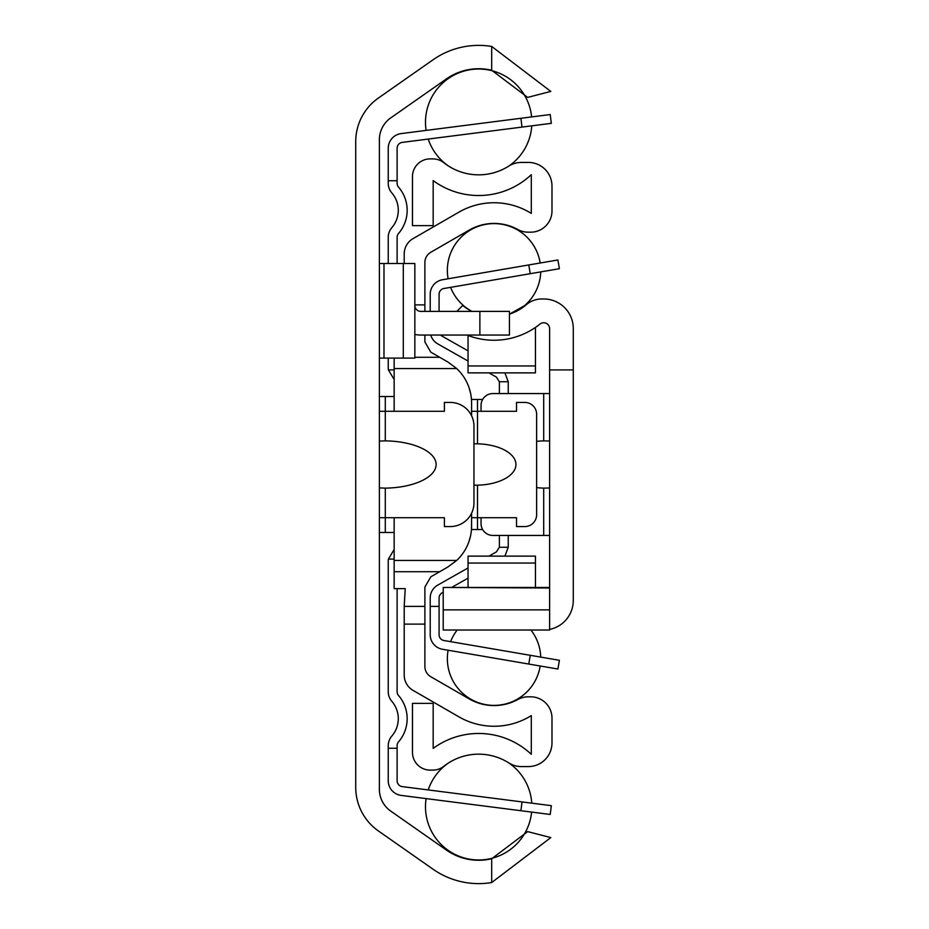 <?xml version="1.0" encoding="UTF-8"?>
<svg xmlns="http://www.w3.org/2000/svg" width="929" height="929" viewBox="0 0 929 929"><rect width="100%" height="100%" fill="white"/><g stroke="black" fill="none" stroke-linecap="round" stroke-linejoin="round"><path stroke-width="1.39" d="M379.38 789.278L379.38 139.722A26.604 26.604 0 0 1 390.714 117.925L446.477 78.884A56.158 56.158 0 0 1 491.696 70.256L527.66 97.394L550.804 91.414L491.696 46.45A79.511 79.511 0 0 0 433.088 59.758L378.417 98.033A53.208 53.208 0 0 0 355.726 141.614L355.726 787.386A53.208 53.208 0 0 0 378.417 830.967L433.088 869.242A79.511 79.511 0 0 0 491.696 882.55L550.804 837.586L527.66 831.606L491.696 858.744A56.158 56.158 0 0 1 446.477 850.116L390.714 811.075A26.604 26.604 0 0 1 379.38 789.278M479.875 335.044L509.429 335.044L509.429 311.389L479.875 311.389L479.875 335.044L420.756 335.044A29.554 29.554 0 0 1 414.845 334.44M509.429 311.389L509.429 335.044M414.845 305.478A5.911 5.911 0 0 0 420.756 311.389L479.875 311.389M379.38 358.095L414.845 358.095L414.845 263.511L379.38 263.511M379.38 441.078L385.291 440.869A52.256 23.643 0 0 1 436.131 464.5A52.256 23.643 0 0 1 385.291 488.131L379.38 487.922M379.38 517.708L444.399 517.708L444.399 526.569L450.31 526.569A23.643 23.643 0 0 0 473.953 502.926L473.953 426.074A23.643 23.643 0 0 0 450.31 402.431L444.399 402.431L444.399 411.292L379.38 411.292M394.151 396.52L379.38 396.52M379.38 532.48L394.151 532.48M388.241 358.095L388.241 367.698A14.783 14.783 0 0 0 388.415 369.916L394.151 379.52L388.415 369.916L394.151 369.916M394.151 559.084L388.415 559.084L394.151 549.48L388.415 559.084A14.783 14.783 0 0 0 388.241 561.302L388.241 691.664A14.783 14.783 0 0 0 391.829 701.314A26.604 26.604 0 0 1 391.829 736.07A14.783 14.783 0 0 0 388.241 745.72L388.241 748.251L397.113 748.251L397.113 745.72A5.911 5.911 0 0 1 398.541 741.865A35.465 35.465 0 0 0 398.541 695.519A5.911 5.911 0 0 1 397.113 691.664L397.113 588.638M522.017 127.087L551.338 123.336L550.212 114.546L520.902 118.285L522.017 127.087L402.269 142.381A5.911 5.911 0 0 0 397.113 148.245L397.113 180.749L388.241 180.749L388.241 148.245A14.783 14.783 0 0 1 401.154 133.59L520.902 118.285M520.902 810.715L550.212 814.454L551.338 805.664L522.017 801.913L520.902 810.715L401.154 795.41A14.783 14.783 0 0 1 388.241 780.755L388.241 748.251M397.113 748.251L397.113 780.755A5.911 5.911 0 0 0 402.269 786.619L522.017 801.913M388.241 180.749L388.241 183.28A14.783 14.783 0 0 0 391.829 192.93A26.604 26.604 0 0 1 391.829 227.686A14.783 14.783 0 0 0 388.241 237.336L388.241 263.511M402.269 142.381A5.911 5.911 0 0 0 397.113 148.245A5.911 5.911 0 0 1 402.269 142.381A5.911 5.911 0 0 0 397.113 148.245A5.911 5.911 0 0 1 402.269 142.381A5.911 5.911 0 0 0 397.113 148.245A5.911 5.911 0 0 1 402.269 142.381A5.911 5.911 0 0 0 397.113 148.245A5.911 5.911 0 0 1 402.269 142.381A5.911 5.911 0 0 0 397.113 148.245A5.911 5.911 0 0 1 402.269 142.381A5.911 5.911 0 0 0 397.113 148.245A5.911 5.911 0 0 1 402.269 142.381A5.911 5.911 0 0 0 397.113 148.245A5.911 5.911 0 0 1 402.269 142.381A5.911 5.911 0 0 0 397.113 148.245A5.911 5.911 0 0 1 402.269 142.381A5.911 5.911 0 0 0 397.113 148.245A5.911 5.911 0 0 1 402.269 142.381A5.911 5.911 0 0 0 397.113 148.245A5.911 5.911 0 0 1 402.269 142.381M397.113 780.755A5.911 5.911 0 0 0 402.269 786.619A5.911 5.911 0 0 1 397.113 780.755A5.911 5.911 0 0 0 402.269 786.619A5.911 5.911 0 0 1 397.113 780.755A5.911 5.911 0 0 0 402.269 786.619A5.911 5.911 0 0 1 397.113 780.755A5.911 5.911 0 0 0 402.269 786.619A5.911 5.911 0 0 1 397.113 780.755A5.911 5.911 0 0 0 402.269 786.619A5.911 5.911 0 0 1 397.113 780.755A5.911 5.911 0 0 0 402.269 786.619A5.911 5.911 0 0 1 397.113 780.755A5.911 5.911 0 0 0 402.269 786.619A5.911 5.911 0 0 1 397.113 780.755A5.911 5.911 0 0 0 402.269 786.619A5.911 5.911 0 0 1 397.113 780.755A5.911 5.911 0 0 0 402.269 786.619A5.911 5.911 0 0 1 397.113 780.755A5.911 5.911 0 0 0 402.269 786.619A5.911 5.911 0 0 1 397.113 780.755M397.113 263.511L397.113 237.336A5.911 5.911 0 0 1 398.541 233.481A35.465 35.465 0 0 0 398.541 187.135A5.911 5.911 0 0 1 397.113 183.28L397.113 180.749M424.89 606.37L404.208 606.37L404.208 675.023A17.732 17.732 0 0 0 413.068 690.386L458.88 716.828A70.349 70.349 0 0 0 531.295 715.597L531.295 754.302A76.852 76.852 0 0 0 433.169 748.402L433.169 703.358L412.476 703.358L412.476 752.385A17.732 17.732 0 0 0 430.208 770.118L432.821 770.118A17.732 17.732 0 0 0 443.83 766.286A56.158 56.158 0 0 1 508.767 762.895A23.643 23.643 0 0 0 521.436 766.576L528.346 766.576A23.643 23.643 0 0 0 551.989 742.933L551.989 718.105A21.286 21.286 0 0 0 530.703 696.82L528.183 696.82A21.286 21.286 0 0 0 517.952 699.444A49.655 49.655 0 0 1 469.226 698.91L430.801 676.73A11.822 11.822 0 0 1 424.89 666.488L424.89 587.082L430.801 576.839L447.952 566.945L456.696 560.442A47.286 47.286 0 0 0 471.595 525.988L471.595 526.569M469.029 541.352L470.562 535.836M470.562 393.164L469.029 387.648M482.639 399.47L471.456 399.47L471.595 403.012A47.286 47.286 0 0 0 456.696 368.558L447.952 362.055L430.801 352.161L424.89 341.918L424.89 335.044M471.595 402.431L471.595 409.561M471.595 519.439L471.456 529.53L482.639 529.53M471.595 517.708L516.524 517.708L516.524 526.569L524.792 526.569A11.822 11.822 0 0 0 536.625 514.747L536.625 414.253A11.822 11.822 0 0 0 524.792 402.431L516.524 402.431L516.524 411.292L471.595 411.292L471.595 403.012L471.595 415.774M474.452 443.807L477.506 443.83A40.063 20.693 0 0 1 515.932 464.5A40.063 20.693 0 0 1 477.506 485.17L474.452 485.193M471.595 513.226L471.595 525.988M414.845 304.886L424.89 304.886L424.89 262.512A11.822 11.822 0 0 1 430.801 252.27L469.226 230.09A49.655 49.655 0 0 1 517.952 229.556A21.286 21.286 0 0 0 528.183 232.18L530.703 232.18A21.286 21.286 0 0 0 551.989 210.895L551.989 186.067A23.643 23.643 0 0 0 528.346 162.424L521.436 162.424A23.643 23.643 0 0 0 508.767 166.105A56.158 56.158 0 0 1 443.83 162.714A17.732 17.732 0 0 0 432.821 158.882L430.208 158.882A17.732 17.732 0 0 0 412.476 176.615L412.476 225.642L433.169 225.642L433.169 180.598A76.852 76.852 0 0 0 531.295 174.698L531.295 213.403A70.349 70.349 0 0 0 458.88 212.172L413.068 238.614A17.732 17.732 0 0 0 404.208 253.977L404.208 263.511M424.89 304.886L424.89 311.389M394.151 411.292L394.151 358.095M404.208 606.37L405.23 588.638L394.151 588.638L394.151 517.708M499.372 393.559L499.372 382.225A5.911 5.911 0 0 0 499.361 381.738L496.376 377.081L488.944 372.877M504.9 372.877L508.233 381.738A14.783 14.783 0 0 1 508.244 382.225L508.244 393.559M488.944 556.123L496.376 551.919L499.361 547.262A5.911 5.911 0 0 0 499.372 546.775L499.372 535.441M508.244 535.441L508.244 546.775A14.783 14.783 0 0 1 508.233 547.262L504.9 556.123M496.376 377.081L499.361 381.738L508.233 381.738M430.777 335.044A14.783 14.783 0 0 0 437.71 343.858L468.042 361.044M468.042 567.956L437.71 585.142A14.783 14.783 0 0 0 430.208 597.997L430.208 606.37L439.08 606.37L439.08 597.997A5.911 5.911 0 0 1 442.076 592.853L443.214 592.203M451.61 587.453L468.042 578.152M468.042 350.848L442.076 336.147A5.911 5.911 0 0 1 440.671 335.044M508.233 547.262L499.361 547.262L496.376 551.919M559.397 268.702L557.899 259.969L528.764 264.951L530.262 273.695L559.397 268.702M430.208 311.389L430.208 294.296A14.783 14.783 0 0 1 442.494 279.734L528.764 264.951M530.262 273.695L443.992 288.478A5.911 5.911 0 0 0 439.08 294.296L439.08 311.389M528.764 664.049L557.899 669.031L559.397 660.298L530.262 655.305L528.764 664.049L442.494 649.266A14.783 14.783 0 0 1 430.208 634.704L430.208 606.37M439.08 606.37L439.08 634.704A5.911 5.911 0 0 0 443.992 640.522L530.262 655.305M443.992 288.478A5.911 5.911 0 0 0 439.08 294.296A5.911 5.911 0 0 1 443.992 288.478A5.911 5.911 0 0 0 439.08 294.296A5.911 5.911 0 0 1 443.992 288.478A5.911 5.911 0 0 0 439.08 294.296A5.911 5.911 0 0 1 443.992 288.478A5.911 5.911 0 0 0 439.08 294.296A5.911 5.911 0 0 1 443.992 288.478A5.911 5.911 0 0 0 439.08 294.296A5.911 5.911 0 0 1 443.992 288.478A5.911 5.911 0 0 0 439.08 294.296A5.911 5.911 0 0 1 443.992 288.478A5.911 5.911 0 0 0 439.08 294.296A5.911 5.911 0 0 1 443.992 288.478A5.911 5.911 0 0 0 439.08 294.296A5.911 5.911 0 0 1 443.992 288.478A5.911 5.911 0 0 0 439.08 294.296A5.911 5.911 0 0 1 443.992 288.478M439.08 634.704A5.911 5.911 0 0 0 443.992 640.522A5.911 5.911 0 0 1 439.08 634.704A5.911 5.911 0 0 0 443.992 640.522A5.911 5.911 0 0 1 439.08 634.704A5.911 5.911 0 0 0 443.992 640.522A5.911 5.911 0 0 1 439.08 634.704A5.911 5.911 0 0 0 443.992 640.522A5.911 5.911 0 0 1 439.08 634.704A5.911 5.911 0 0 0 443.992 640.522A5.911 5.911 0 0 1 439.08 634.704A5.911 5.911 0 0 0 443.992 640.522A5.911 5.911 0 0 1 439.08 634.704A5.911 5.911 0 0 0 443.992 640.522A5.911 5.911 0 0 1 439.08 634.704A5.911 5.911 0 0 0 443.992 640.522A5.911 5.911 0 0 1 439.08 634.704A5.911 5.911 0 0 0 443.992 640.522A5.911 5.911 0 0 1 439.08 634.704M549.62 629.421A29.554 29.554 0 0 0 573.274 600.459L573.274 369.916L549.62 369.916L549.62 630.025L443.214 630.025L443.214 587.453L549.62 588.011M549.62 369.916L549.62 328.657A5.911 5.911 0 0 0 540.004 324.047A73.298 73.298 0 0 1 466.939 335.044M573.274 559.084L573.274 600.459M526.348 304.666L509.429 314.153A49.655 49.655 0 0 0 526.348 304.666A23.643 23.643 0 0 1 541.723 298.975L543.709 298.975A29.554 29.554 0 0 1 573.274 328.541L573.274 369.916M456.836 311.389L462.747 305.478A49.655 49.655 0 0 0 471.932 311.389L468.042 309.241M470.852 310.843L462.747 305.478M535.441 327.449L535.441 372.877L468.042 372.877L468.042 335.474M468.042 587.453L468.042 556.123L535.441 556.123L535.441 587.453M549.62 488.004L543.709 488.12A42.014 23.643 180 0 1 536.625 487.609M536.625 441.391A42.014 23.643 180 0 1 543.709 440.88L549.62 440.996M481.048 517.708L481.048 523.619A11.822 11.822 0 0 0 492.869 535.441L549.62 535.441M549.62 393.559L492.869 393.559A11.822 11.822 0 0 0 481.048 405.381L481.048 411.292M403.302 358.095L403.302 263.511M383.991 358.095L383.991 263.511M385.291 396.52L385.291 440.869M385.291 488.131L385.291 532.48M491.696 858.744L491.696 882.55M491.696 46.45L491.696 70.256M477.506 443.83L477.506 399.47M477.506 529.53L477.506 485.17M439.672 357.282L414.845 357.282M456.696 368.558L394.151 368.558M439.672 571.718L394.151 571.718M456.696 560.442L394.151 560.442M404.208 624.114L424.89 624.114M443.214 609.877L549.62 609.877M468.042 365.945L535.441 365.945M468.042 563.055L535.441 563.055M543.709 535.441L543.709 488.12M543.709 440.88L543.709 393.559M531.62 116.915A53.208 53.208 0 0 0 476.031 69.094A53.208 53.208 0 0 0 426.121 130.397M428.223 139.071A53.208 53.208 0 0 0 448.475 166.024M508.883 166.036A53.208 53.208 0 0 0 531.771 125.833M531.771 803.167A53.208 53.208 0 0 0 508.883 762.964M448.475 762.976A53.208 53.208 0 0 0 428.223 789.929M426.121 798.603A53.208 53.208 0 0 0 476.031 859.906A53.208 53.208 0 0 0 531.62 812.085M540.179 263A46.705 46.705 0 0 0 490.396 223.75A46.705 46.705 0 0 0 448.126 278.77M450.577 287.34A46.705 46.705 0 0 0 470.945 310.89M517.174 310.89A46.705 46.705 0 0 0 540.736 271.907M448.126 650.23A46.705 46.705 0 0 0 490.396 705.25A46.705 46.705 0 0 0 540.179 666M540.736 657.093A46.705 46.705 0 0 0 530.923 630.025M457.196 630.025A46.705 46.705 0 0 0 450.577 641.66M443.214 630.025L549.62 630.025M443.214 587.453L549.62 587.453"/></g></svg>
